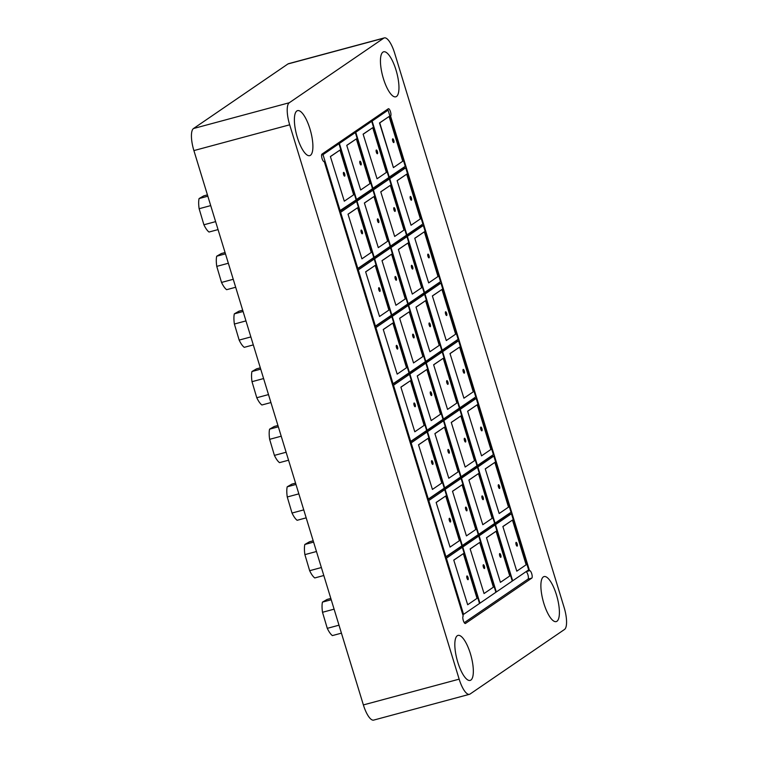 <?xml version="1.0" encoding="UTF-8"?>
<svg xmlns="http://www.w3.org/2000/svg" width="758" height="758" viewBox="0 0 758 758"><rect width="100%" height="100%" fill="white"/><g stroke="black" fill="none" stroke-linecap="round" stroke-linejoin="round"><path stroke-width="1.14" d="M341.432 633.157L332.392 635.592A19.424 6.036 -105.1 0 1 327.285 628.344L322.51 612.284A19.424 6.036 -105.1 0 1 322.453 602.117L327.124 599.426L330.82 598.432M327.285 628.344L338.997 625.189M334.098 609.167L322.51 612.284M322.453 602.117L331.218 599.758M323.808 575.511L314.769 577.947A19.424 6.036 -105.1 0 1 309.652 570.698L304.887 554.629A19.424 6.036 -105.1 0 1 304.83 544.471L309.501 541.78L313.187 540.786M309.652 570.698L321.373 567.543M316.474 551.511L304.887 554.629M304.83 544.471L313.594 542.112M218.058 229.598L209.018 232.033A19.424 6.036 -105.1 0 1 203.902 224.785L199.136 208.725A19.424 6.036 -105.1 0 1 199.079 198.558L203.741 195.867L207.436 194.872M203.902 224.785L215.613 221.63M210.715 205.608L199.136 208.725M199.079 198.558L207.844 196.199M235.681 287.254L226.642 289.689A19.424 6.036 -105.1 0 1 221.526 282.44L216.76 266.371A19.424 6.036 -105.1 0 1 216.703 256.213L221.364 253.523L225.06 252.528M221.526 282.44L233.246 279.285M228.338 263.253L216.76 266.371M216.703 256.213L225.467 253.854M253.305 344.899L244.266 347.335A19.424 6.036 -105.1 0 1 239.149 340.086L234.383 324.026A19.424 6.036 -105.1 0 1 234.326 313.859L238.997 311.178L242.693 310.183M239.149 340.086L250.87 336.931M245.971 320.909L234.383 324.026M234.326 313.859L243.091 311.5M270.928 402.555L261.889 404.99A19.424 6.036 -105.1 0 1 256.782 397.742L252.007 381.681A19.424 6.036 -105.1 0 1 251.95 371.515L256.621 368.824L260.316 367.829M256.782 397.742L268.493 394.586M263.594 378.555L252.007 381.681M251.95 371.515L260.714 369.155M288.552 460.21L279.522 462.636A19.424 6.036 -105.1 0 1 274.405 455.387L269.64 439.327A19.424 6.036 -105.1 0 1 269.583 429.161L274.244 426.479L277.94 425.484M274.405 455.387L286.117 452.242M281.218 436.21L269.64 439.327M269.583 429.161L278.347 426.801M306.185 517.856L297.145 520.291A19.424 6.036 -105.1 0 1 292.029 513.043L287.263 496.983A19.424 6.036 -105.1 0 1 287.206 486.816L291.868 484.125L295.563 483.13M292.029 513.043L303.75 509.888M298.841 493.865L287.263 496.983M287.206 486.816L295.971 484.457M467.961 579.302A1.554 0.483 74.9 0 0 467.951 577.615A1.554 0.483 74.9 0 0 467.108 576.326A1.554 0.483 74.9 0 0 467.061 576.345A1.554 0.483 74.9 0 0 467.07 578.032A1.554 0.483 74.9 0 0 467.913 579.32A1.554 0.483 74.9 0 0 467.961 579.302M466.947 575.976A1.942 0.606 74.9 0 0 466.956 578.079A1.942 0.606 74.9 0 0 468.018 579.699A1.942 0.606 74.9 0 0 468.074 579.671A1.942 0.606 74.9 0 0 468.065 577.568A1.942 0.606 74.9 0 0 467.004 575.947A1.942 0.606 74.9 0 0 466.947 575.976M484.334 568.112A1.554 0.483 74.9 0 0 484.324 566.425A1.554 0.483 74.9 0 0 483.481 565.136A1.554 0.483 74.9 0 0 483.433 565.155A1.554 0.483 74.9 0 0 483.433 566.842A1.554 0.483 74.9 0 0 484.286 568.13A1.554 0.483 74.9 0 0 484.334 568.112M483.32 564.786A1.942 0.606 74.9 0 0 483.329 566.889A1.942 0.606 74.9 0 0 484.39 568.509A1.942 0.606 74.9 0 0 484.447 568.481A1.942 0.606 74.9 0 0 484.438 566.378A1.942 0.606 74.9 0 0 483.377 564.757A1.942 0.606 74.9 0 0 483.32 564.786M500.706 556.922A1.554 0.483 74.9 0 0 500.697 555.235A1.554 0.483 74.9 0 0 499.854 553.937A1.554 0.483 74.9 0 0 499.806 553.965A1.554 0.483 74.9 0 0 499.806 555.652A1.554 0.483 74.9 0 0 500.659 556.94A1.554 0.483 74.9 0 0 500.706 556.922M499.693 553.596A1.942 0.606 74.9 0 0 499.702 555.699A1.942 0.606 74.9 0 0 500.763 557.32A1.942 0.606 74.9 0 0 500.82 557.291A1.942 0.606 74.9 0 0 500.811 555.188A1.942 0.606 74.9 0 0 499.749 553.567A1.942 0.606 74.9 0 0 499.693 553.596M397.457 348.699A1.554 0.483 74.9 0 0 397.448 347.012A1.554 0.483 74.9 0 0 396.605 345.714A1.554 0.483 74.9 0 0 396.557 345.743A1.554 0.483 74.9 0 0 396.567 347.429A1.554 0.483 74.9 0 0 397.41 348.718A1.554 0.483 74.9 0 0 397.457 348.699M396.443 345.373A1.942 0.606 74.9 0 0 396.453 347.477A1.942 0.606 74.9 0 0 397.514 349.097A1.942 0.606 74.9 0 0 397.571 349.068A1.942 0.606 74.9 0 0 397.562 346.965A1.942 0.606 74.9 0 0 396.5 345.345A1.942 0.606 74.9 0 0 396.443 345.373M413.83 337.509A1.554 0.483 74.9 0 0 413.821 335.822A1.554 0.483 74.9 0 0 412.977 334.524A1.554 0.483 74.9 0 0 412.93 334.553A1.554 0.483 74.9 0 0 412.939 336.23A1.554 0.483 74.9 0 0 413.783 337.528A1.554 0.483 74.9 0 0 413.83 337.509M412.816 334.183A1.942 0.606 74.9 0 0 412.826 336.287A1.942 0.606 74.9 0 0 413.887 337.907A1.942 0.606 74.9 0 0 413.944 337.879A1.942 0.606 74.9 0 0 413.934 335.766A1.942 0.606 74.9 0 0 412.873 334.155A1.942 0.606 74.9 0 0 412.816 334.183M430.203 326.319A1.554 0.483 74.9 0 0 430.193 324.632A1.554 0.483 74.9 0 0 429.35 323.334A1.554 0.483 74.9 0 0 429.303 323.353A1.554 0.483 74.9 0 0 429.303 325.04A1.554 0.483 74.9 0 0 430.156 326.338A1.554 0.483 74.9 0 0 430.203 326.319M429.189 322.984A1.942 0.606 74.9 0 0 429.199 325.097A1.942 0.606 74.9 0 0 430.26 326.707A1.942 0.606 74.9 0 0 430.317 326.689A1.942 0.606 74.9 0 0 430.307 324.576A1.942 0.606 74.9 0 0 429.246 322.965A1.942 0.606 74.9 0 0 429.189 322.984M450.337 521.646A1.554 0.483 74.9 0 0 450.328 519.969A1.554 0.483 74.9 0 0 449.485 518.671A1.554 0.483 74.9 0 0 449.428 518.69A1.554 0.483 74.9 0 0 449.437 520.376A1.554 0.483 74.9 0 0 450.29 521.675A1.554 0.483 74.9 0 0 450.337 521.646M449.323 518.32A1.942 0.606 74.9 0 0 449.333 520.433A1.942 0.606 74.9 0 0 450.385 522.044A1.942 0.606 74.9 0 0 450.451 522.016A1.942 0.606 74.9 0 0 450.441 519.912A1.942 0.606 74.9 0 0 449.38 518.301A1.942 0.606 74.9 0 0 449.323 518.32M466.71 510.456A1.554 0.483 74.9 0 0 466.701 508.779A1.554 0.483 74.9 0 0 465.848 507.481A1.554 0.483 74.9 0 0 465.8 507.5A1.554 0.483 74.9 0 0 465.81 509.186A1.554 0.483 74.9 0 0 466.663 510.485A1.554 0.483 74.9 0 0 466.71 510.456M465.687 507.13A1.942 0.606 74.9 0 0 465.706 509.243A1.942 0.606 74.9 0 0 466.757 510.854A1.942 0.606 74.9 0 0 466.824 510.826A1.942 0.606 74.9 0 0 466.814 508.722A1.942 0.606 74.9 0 0 465.753 507.102A1.942 0.606 74.9 0 0 465.687 507.13M483.083 499.266A1.554 0.483 74.9 0 0 483.073 497.58A1.554 0.483 74.9 0 0 482.221 496.291A1.554 0.483 74.9 0 0 482.173 496.31A1.554 0.483 74.9 0 0 482.183 497.997A1.554 0.483 74.9 0 0 483.036 499.295A1.554 0.483 74.9 0 0 483.083 499.266M482.06 495.94A1.942 0.606 74.9 0 0 482.069 498.044A1.942 0.606 74.9 0 0 483.13 499.664A1.942 0.606 74.9 0 0 483.197 499.636A1.942 0.606 74.9 0 0 483.187 497.532A1.942 0.606 74.9 0 0 482.126 495.912A1.942 0.606 74.9 0 0 482.06 495.94M415.081 406.345A1.554 0.483 74.9 0 0 415.071 404.668A1.554 0.483 74.9 0 0 414.228 403.37A1.554 0.483 74.9 0 0 414.181 403.389A1.554 0.483 74.9 0 0 414.19 405.075A1.554 0.483 74.9 0 0 415.033 406.373A1.554 0.483 74.9 0 0 415.081 406.345M414.067 403.019A1.942 0.606 74.9 0 0 414.076 405.132A1.942 0.606 74.9 0 0 415.138 406.743A1.942 0.606 74.9 0 0 415.195 406.714A1.942 0.606 74.9 0 0 415.185 404.611A1.942 0.606 74.9 0 0 414.124 402.991A1.942 0.606 74.9 0 0 414.067 403.019M431.454 395.155A1.554 0.483 74.9 0 0 431.444 393.468A1.554 0.483 74.9 0 0 430.601 392.18A1.554 0.483 74.9 0 0 430.553 392.199A1.554 0.483 74.9 0 0 430.563 393.885A1.554 0.483 74.9 0 0 431.406 395.183A1.554 0.483 74.9 0 0 431.454 395.155M430.44 391.829A1.942 0.606 74.9 0 0 430.449 393.933A1.942 0.606 74.9 0 0 431.51 395.553A1.942 0.606 74.9 0 0 431.567 395.524A1.942 0.606 74.9 0 0 431.558 393.421A1.942 0.606 74.9 0 0 430.497 391.801A1.942 0.606 74.9 0 0 430.44 391.829M447.826 383.965A1.554 0.483 74.9 0 0 447.817 382.278A1.554 0.483 74.9 0 0 446.974 380.99A1.554 0.483 74.9 0 0 446.926 381.009A1.554 0.483 74.9 0 0 446.936 382.695A1.554 0.483 74.9 0 0 447.779 383.984A1.554 0.483 74.9 0 0 447.826 383.965M446.813 380.639A1.942 0.606 74.9 0 0 446.822 382.743A1.942 0.606 74.9 0 0 447.883 384.363A1.942 0.606 74.9 0 0 447.94 384.334A1.942 0.606 74.9 0 0 447.931 382.231A1.942 0.606 74.9 0 0 446.869 380.611A1.942 0.606 74.9 0 0 446.813 380.639M432.714 464A1.554 0.483 74.9 0 0 432.704 462.314A1.554 0.483 74.9 0 0 431.852 461.025A1.554 0.483 74.9 0 0 431.804 461.044A1.554 0.483 74.9 0 0 431.814 462.731A1.554 0.483 74.9 0 0 432.666 464.019A1.554 0.483 74.9 0 0 432.714 464M431.69 460.674A1.942 0.606 74.9 0 0 431.7 462.778A1.942 0.606 74.9 0 0 432.761 464.398A1.942 0.606 74.9 0 0 432.827 464.37A1.942 0.606 74.9 0 0 432.809 462.266A1.942 0.606 74.9 0 0 431.757 460.646A1.942 0.606 74.9 0 0 431.69 460.674M449.087 452.81A1.554 0.483 74.9 0 0 449.077 451.124A1.554 0.483 74.9 0 0 448.224 449.826A1.554 0.483 74.9 0 0 448.177 449.854A1.554 0.483 74.9 0 0 448.186 451.541A1.554 0.483 74.9 0 0 449.03 452.829A1.554 0.483 74.9 0 0 449.087 452.81M448.063 449.485A1.942 0.606 74.9 0 0 448.073 451.588A1.942 0.606 74.9 0 0 449.134 453.208A1.942 0.606 74.9 0 0 449.191 453.18A1.942 0.606 74.9 0 0 449.181 451.076A1.942 0.606 74.9 0 0 448.13 449.456A1.942 0.606 74.9 0 0 448.063 449.485M465.45 441.62A1.554 0.483 74.9 0 0 465.45 439.934A1.554 0.483 74.9 0 0 464.597 438.636A1.554 0.483 74.9 0 0 464.55 438.664A1.554 0.483 74.9 0 0 464.559 440.341A1.554 0.483 74.9 0 0 465.403 441.639A1.554 0.483 74.9 0 0 465.45 441.62M464.436 438.295A1.942 0.606 74.9 0 0 464.446 440.398A1.942 0.606 74.9 0 0 465.507 442.018A1.942 0.606 74.9 0 0 465.564 441.99A1.942 0.606 74.9 0 0 465.554 439.877A1.942 0.606 74.9 0 0 464.493 438.266A1.942 0.606 74.9 0 0 464.436 438.295M379.834 291.044A1.554 0.483 74.9 0 0 379.824 289.357A1.554 0.483 74.9 0 0 378.981 288.068A1.554 0.483 74.9 0 0 378.924 288.087A1.554 0.483 74.9 0 0 378.934 289.774A1.554 0.483 74.9 0 0 379.786 291.072A1.554 0.483 74.9 0 0 379.834 291.044M378.82 287.718A1.942 0.606 74.9 0 0 378.829 289.821A1.942 0.606 74.9 0 0 379.881 291.442A1.942 0.606 74.9 0 0 379.947 291.413A1.942 0.606 74.9 0 0 379.938 289.31A1.942 0.606 74.9 0 0 378.877 287.689A1.942 0.606 74.9 0 0 378.82 287.718M396.207 279.854A1.554 0.483 74.9 0 0 396.197 278.167A1.554 0.483 74.9 0 0 395.344 276.878A1.554 0.483 74.9 0 0 395.297 276.897A1.554 0.483 74.9 0 0 395.306 278.584A1.554 0.483 74.9 0 0 396.159 279.873A1.554 0.483 74.9 0 0 396.207 279.854M395.183 276.528A1.942 0.606 74.9 0 0 395.202 278.631A1.942 0.606 74.9 0 0 396.254 280.252A1.942 0.606 74.9 0 0 396.32 280.223A1.942 0.606 74.9 0 0 396.311 278.12A1.942 0.606 74.9 0 0 395.25 276.499A1.942 0.606 74.9 0 0 395.183 276.528M412.579 268.664A1.554 0.483 74.9 0 0 412.57 266.977A1.554 0.483 74.9 0 0 411.717 265.688A1.554 0.483 74.9 0 0 411.67 265.707A1.554 0.483 74.9 0 0 411.679 267.394A1.554 0.483 74.9 0 0 412.532 268.683A1.554 0.483 74.9 0 0 412.579 268.664M411.556 265.338A1.942 0.606 74.9 0 0 411.566 267.441A1.942 0.606 74.9 0 0 412.627 269.062A1.942 0.606 74.9 0 0 412.693 269.033A1.942 0.606 74.9 0 0 412.684 266.93A1.942 0.606 74.9 0 0 411.622 265.309A1.942 0.606 74.9 0 0 411.556 265.338M362.21 233.398A1.554 0.483 74.9 0 0 362.201 231.711A1.554 0.483 74.9 0 0 361.348 230.413A1.554 0.483 74.9 0 0 361.301 230.441A1.554 0.483 74.9 0 0 361.31 232.119A1.554 0.483 74.9 0 0 362.163 233.417A1.554 0.483 74.9 0 0 362.21 233.398M361.187 230.072A1.942 0.606 74.9 0 0 361.196 232.175A1.942 0.606 74.9 0 0 362.258 233.796A1.942 0.606 74.9 0 0 362.324 233.767A1.942 0.606 74.9 0 0 362.305 231.654A1.942 0.606 74.9 0 0 361.253 230.044A1.942 0.606 74.9 0 0 361.187 230.072M378.583 222.198A1.554 0.483 74.9 0 0 378.574 220.521A1.554 0.483 74.9 0 0 377.721 219.223A1.554 0.483 74.9 0 0 377.674 219.242A1.554 0.483 74.9 0 0 377.683 220.929A1.554 0.483 74.9 0 0 378.526 222.227A1.554 0.483 74.9 0 0 378.583 222.198M377.56 218.873A1.942 0.606 74.9 0 0 377.569 220.985A1.942 0.606 74.9 0 0 378.63 222.596A1.942 0.606 74.9 0 0 378.687 222.568A1.942 0.606 74.9 0 0 378.678 220.464A1.942 0.606 74.9 0 0 377.626 218.854A1.942 0.606 74.9 0 0 377.56 218.873M394.946 211.008A1.554 0.483 74.9 0 0 394.946 209.331A1.554 0.483 74.9 0 0 394.094 208.033A1.554 0.483 74.9 0 0 394.046 208.052A1.554 0.483 74.9 0 0 394.056 209.739A1.554 0.483 74.9 0 0 394.899 211.037A1.554 0.483 74.9 0 0 394.946 211.008M393.933 207.683A1.942 0.606 74.9 0 0 393.942 209.795A1.942 0.606 74.9 0 0 395.003 211.406A1.942 0.606 74.9 0 0 395.06 211.378A1.942 0.606 74.9 0 0 395.051 209.274A1.942 0.606 74.9 0 0 393.989 207.654A1.942 0.606 74.9 0 0 393.933 207.683M344.577 175.742A1.554 0.483 74.9 0 0 344.577 174.056A1.554 0.483 74.9 0 0 343.725 172.767A1.554 0.483 74.9 0 0 343.677 172.786A1.554 0.483 74.9 0 0 343.687 174.473A1.554 0.483 74.9 0 0 344.53 175.761A1.554 0.483 74.9 0 0 344.577 175.742M343.564 172.417A1.942 0.606 74.9 0 0 343.573 174.52A1.942 0.606 74.9 0 0 344.634 176.14A1.942 0.606 74.9 0 0 344.691 176.112A1.942 0.606 74.9 0 0 344.682 174.008A1.942 0.606 74.9 0 0 343.62 172.388A1.942 0.606 74.9 0 0 343.564 172.417M360.95 164.552A1.554 0.483 74.9 0 0 360.941 162.866A1.554 0.483 74.9 0 0 360.097 161.577A1.554 0.483 74.9 0 0 360.05 161.596A1.554 0.483 74.9 0 0 360.059 163.283A1.554 0.483 74.9 0 0 360.903 164.571A1.554 0.483 74.9 0 0 360.95 164.552M359.936 161.227A1.942 0.606 74.9 0 0 359.946 163.33A1.942 0.606 74.9 0 0 361.007 164.95A1.942 0.606 74.9 0 0 361.064 164.922A1.942 0.606 74.9 0 0 361.054 162.818A1.942 0.606 74.9 0 0 359.993 161.198A1.942 0.606 74.9 0 0 359.936 161.227M377.323 153.362A1.554 0.483 74.9 0 0 377.313 151.676A1.554 0.483 74.9 0 0 376.47 150.378A1.554 0.483 74.9 0 0 376.423 150.406A1.554 0.483 74.9 0 0 376.432 152.093A1.554 0.483 74.9 0 0 377.276 153.381A1.554 0.483 74.9 0 0 377.323 153.362M376.309 150.037A1.942 0.606 74.9 0 0 376.319 152.14A1.942 0.606 74.9 0 0 377.38 153.76A1.942 0.606 74.9 0 0 377.437 153.732A1.942 0.606 74.9 0 0 377.427 151.628A1.942 0.606 74.9 0 0 376.366 150.008A1.942 0.606 74.9 0 0 376.309 150.037M517.079 545.732A1.554 0.483 74.9 0 0 517.07 544.045A1.554 0.483 74.9 0 0 516.226 542.747A1.554 0.483 74.9 0 0 516.17 542.775A1.554 0.483 74.9 0 0 516.179 544.452A1.554 0.483 74.9 0 0 517.032 545.751A1.554 0.483 74.9 0 0 517.079 545.732M516.065 542.406A1.942 0.606 74.9 0 0 516.075 544.509A1.942 0.606 74.9 0 0 517.127 546.13A1.942 0.606 74.9 0 0 517.193 546.101A1.942 0.606 74.9 0 0 517.183 543.988A1.942 0.606 74.9 0 0 516.122 542.377A1.942 0.606 74.9 0 0 516.065 542.406M499.456 488.076A1.554 0.483 74.9 0 0 499.446 486.39A1.554 0.483 74.9 0 0 498.593 485.101A1.554 0.483 74.9 0 0 498.546 485.12A1.554 0.483 74.9 0 0 498.556 486.807A1.554 0.483 74.9 0 0 499.408 488.095A1.554 0.483 74.9 0 0 499.456 488.076M498.432 484.75A1.942 0.606 74.9 0 0 498.442 486.854A1.942 0.606 74.9 0 0 499.503 488.474A1.942 0.606 74.9 0 0 499.569 488.446A1.942 0.606 74.9 0 0 499.55 486.342A1.942 0.606 74.9 0 0 498.499 484.722A1.942 0.606 74.9 0 0 498.432 484.75M481.823 430.43A1.554 0.483 74.9 0 0 481.813 428.744A1.554 0.483 74.9 0 0 480.97 427.446A1.554 0.483 74.9 0 0 480.923 427.474A1.554 0.483 74.9 0 0 480.932 429.151A1.554 0.483 74.9 0 0 481.775 430.449A1.554 0.483 74.9 0 0 481.823 430.43M480.809 427.105A1.942 0.606 74.9 0 0 480.818 429.208A1.942 0.606 74.9 0 0 481.88 430.819A1.942 0.606 74.9 0 0 481.936 430.8A1.942 0.606 74.9 0 0 481.927 428.687A1.942 0.606 74.9 0 0 480.866 427.076A1.942 0.606 74.9 0 0 480.809 427.105M464.199 372.775A1.554 0.483 74.9 0 0 464.19 371.088A1.554 0.483 74.9 0 0 463.346 369.8A1.554 0.483 74.9 0 0 463.299 369.819A1.554 0.483 74.9 0 0 463.309 371.505A1.554 0.483 74.9 0 0 464.152 372.794A1.554 0.483 74.9 0 0 464.199 372.775M463.185 369.449A1.942 0.606 74.9 0 0 463.195 371.553A1.942 0.606 74.9 0 0 464.256 373.173A1.942 0.606 74.9 0 0 464.313 373.144A1.942 0.606 74.9 0 0 464.303 371.041A1.942 0.606 74.9 0 0 463.242 369.421A1.942 0.606 74.9 0 0 463.185 369.449M446.576 315.12A1.554 0.483 74.9 0 0 446.566 313.442A1.554 0.483 74.9 0 0 445.723 312.144A1.554 0.483 74.9 0 0 445.666 312.163A1.554 0.483 74.9 0 0 445.676 313.85A1.554 0.483 74.9 0 0 446.528 315.148A1.554 0.483 74.9 0 0 446.576 315.12M445.562 311.794A1.942 0.606 74.9 0 0 445.571 313.907A1.942 0.606 74.9 0 0 446.623 315.517A1.942 0.606 74.9 0 0 446.689 315.489A1.942 0.606 74.9 0 0 446.68 313.386A1.942 0.606 74.9 0 0 445.619 311.765A1.942 0.606 74.9 0 0 445.562 311.794M428.952 257.474A1.554 0.483 74.9 0 0 428.943 255.787A1.554 0.483 74.9 0 0 428.09 254.489A1.554 0.483 74.9 0 0 428.043 254.517A1.554 0.483 74.9 0 0 428.052 256.204A1.554 0.483 74.9 0 0 428.905 257.493A1.554 0.483 74.9 0 0 428.952 257.474M427.929 254.148A1.942 0.606 74.9 0 0 427.938 256.251A1.942 0.606 74.9 0 0 429 257.872A1.942 0.606 74.9 0 0 429.066 257.843A1.942 0.606 74.9 0 0 429.047 255.74A1.942 0.606 74.9 0 0 427.995 254.119A1.942 0.606 74.9 0 0 427.929 254.148M411.319 199.818A1.554 0.483 74.9 0 0 411.319 198.132A1.554 0.483 74.9 0 0 410.466 196.843A1.554 0.483 74.9 0 0 410.419 196.862A1.554 0.483 74.9 0 0 410.429 198.549A1.554 0.483 74.9 0 0 411.272 199.847A1.554 0.483 74.9 0 0 411.319 199.818M410.305 196.493A1.942 0.606 74.9 0 0 410.315 198.596A1.942 0.606 74.9 0 0 411.376 200.216A1.942 0.606 74.9 0 0 411.433 200.188A1.942 0.606 74.9 0 0 411.423 198.084A1.942 0.606 74.9 0 0 410.362 196.464A1.942 0.606 74.9 0 0 410.305 196.493M392.682 138.847A1.942 0.606 74.9 0 0 392.691 140.95A1.942 0.606 74.9 0 0 393.753 142.57A1.942 0.606 74.9 0 0 393.809 142.542A1.942 0.606 74.9 0 0 393.8 140.429A1.942 0.606 74.9 0 0 392.739 138.818A1.942 0.606 74.9 0 0 392.682 138.847M393.696 142.172A1.554 0.483 74.9 0 0 393.686 140.486A1.554 0.483 74.9 0 0 392.843 139.188A1.554 0.483 74.9 0 0 392.796 139.216A1.554 0.483 74.9 0 0 392.805 140.893A1.554 0.483 74.9 0 0 393.648 142.191A1.554 0.483 74.9 0 0 393.696 142.172M526.052 571.655L529.539 570.717L390.569 116.163L389.963 116.325M390.569 116.163A3.885 1.203 74.9 0 0 390.484 111.748A3.885 1.203 74.9 0 0 388.428 108.716A3.885 1.203 74.9 0 0 388.304 108.773L321.979 154.111A3.885 1.203 -105.1 0 0 321.998 158.318A3.885 1.203 -105.1 0 0 324.121 161.558A3.885 1.203 -105.1 0 0 324.244 161.501L323.988 161.568M529.539 570.717A3.885 1.203 -105.1 0 1 529.662 570.66A3.885 1.203 -105.1 0 1 531.718 573.702A3.885 1.203 -105.1 0 1 531.803 578.108L527.985 579.14A3.885 1.203 74.9 0 0 527.9 574.725A3.885 1.203 74.9 0 0 526.014 571.684M395.998 70.001A23.309 7.239 74.9 0 0 383.643 51.8A23.309 7.239 74.9 0 0 383.406 78.614A23.309 7.239 74.9 0 0 395.761 96.816A23.309 7.239 74.9 0 0 395.998 70.001M309.937 128.832A23.309 7.239 74.9 0 0 297.581 110.63A23.309 7.239 74.9 0 0 297.344 137.435A23.309 7.239 74.9 0 0 309.7 155.646A23.309 7.239 74.9 0 0 309.937 128.832M470.377 653.604A23.309 7.239 74.9 0 0 458.022 635.403A23.309 7.239 74.9 0 0 457.785 662.217A23.309 7.239 74.9 0 0 470.14 680.419A23.309 7.239 74.9 0 0 470.377 653.604M556.438 594.784A23.309 7.239 74.9 0 0 544.083 576.573A23.309 7.239 74.9 0 0 543.846 603.387A23.309 7.239 74.9 0 0 556.201 621.598A23.309 7.239 74.9 0 0 556.438 594.784M383.728 38.175L289.272 102.747A19.424 6.036 74.9 0 0 289.679 124.805L459.159 679.149A19.424 6.036 74.9 0 0 469.448 694.319L373.675 720.1A19.424 6.036 -105.1 0 1 363.376 704.931L193.896 150.586A19.424 6.036 -105.1 0 1 193.498 128.528L287.945 63.956A19.424 6.036 -105.1 0 1 288.552 63.681L384.325 37.9A19.424 6.036 74.9 0 0 383.728 38.175L287.945 63.956M469.448 694.319A19.424 6.036 74.9 0 0 470.055 694.044L564.502 629.472A19.424 6.036 74.9 0 0 564.104 607.414L394.624 53.069A19.424 6.036 74.9 0 0 384.325 37.9M531.803 578.108L465.469 623.446A3.885 1.203 74.9 0 1 465.355 623.502A3.885 1.203 74.9 0 1 463.233 620.271A3.885 1.203 74.9 0 1 463.214 616.055L324.244 161.501M527.985 579.14L464.275 622.688M393.421 167.603L402.754 161.217L389.081 116.505L379.749 122.891L393.421 167.603L379.493 122.957L389.081 116.505M389.299 177.239L372.131 121.062L388.087 110.156L405.255 166.334L388.835 177.363M388.087 110.156L385.092 110.962M372.131 121.062L369.146 121.867M462.342 547.295L446.396 558.201L463.564 614.368L479.52 603.463L462.342 547.295L458.779 548.252L445.297 557.471M478.715 536.105L462.768 547.011L479.937 603.178L495.893 592.273L478.715 536.105L475.152 537.062L459.253 548.129M495.088 524.915L479.141 535.811L496.31 591.989L512.266 581.083L495.088 524.915L491.525 525.872L475.626 536.939M391.839 316.692L375.892 327.589L393.061 383.766L409.017 372.86L391.839 316.692L388.276 317.649L374.793 326.859M408.211 305.493L392.265 316.399L409.434 372.576L425.39 361.67L408.211 305.493L404.649 306.459L388.75 317.526M424.584 294.303L408.638 305.209L425.806 361.386L441.762 350.48L424.584 294.303L421.022 295.269L405.123 306.327M444.719 489.64L428.772 500.545L445.941 556.723L461.897 545.817L444.719 489.64L441.156 490.606L427.673 499.816M461.091 478.45L445.136 489.355L462.314 545.533L478.27 534.627L461.091 478.45L457.529 479.407L441.62 490.473M477.464 467.26L461.508 478.165L478.686 534.333L494.642 523.437L477.464 467.26L473.902 468.217L457.993 479.283M409.472 374.338L393.516 385.244L410.694 441.421L426.64 430.516L409.472 374.338L405.9 375.295L392.426 384.514M425.844 363.148L409.889 374.054L427.067 430.222L443.013 419.326L425.844 363.148L422.272 364.105L406.373 375.172M442.217 351.958L426.261 362.864L443.43 419.032L459.386 408.126L442.217 351.958L438.645 352.915L422.746 363.982M427.095 431.994L411.139 442.899L428.317 499.067L444.264 488.161L427.095 431.994L423.533 432.951L410.05 442.17M443.468 420.804L427.512 431.7L444.69 487.877L460.637 476.971L443.468 420.804L439.905 421.761L423.997 432.827M459.841 409.604L443.885 420.51L461.063 476.687L477.009 465.782L459.841 409.604L456.269 410.571L440.37 421.637M374.215 259.037L358.269 269.943L375.437 326.111L391.393 315.214L374.215 259.037L370.653 259.994L357.17 269.213M390.588 247.847L374.642 258.753L391.81 314.921L407.766 304.015L390.588 247.847L387.025 248.804L371.117 259.871M406.961 236.657L391.005 247.563L408.183 303.731L424.139 292.825L406.961 236.657L403.398 237.614L387.49 248.681M356.592 201.382L340.636 212.287L357.814 268.465L373.77 257.559L356.592 201.382L353.029 202.348L339.546 211.558M372.964 190.192L357.009 201.097L374.187 257.275L390.133 246.369L372.964 190.192L369.402 191.158L353.493 202.215M389.337 179.002L373.381 189.907L390.56 246.085L406.506 235.179L389.337 179.002L385.765 179.959L369.866 191.025M511.46 513.716L495.514 524.621L512.683 580.799L528.639 569.893L511.46 513.716L507.898 514.682L491.989 525.749M493.837 456.07L477.881 466.975L495.059 523.143L511.015 512.237L493.837 456.07L490.274 457.027L474.366 468.093M476.214 398.414L460.258 409.32L477.436 465.497L493.382 454.592L476.214 398.414L472.641 399.381L456.742 410.438M458.581 340.768L442.634 351.674L459.803 407.842L475.759 396.936L458.581 340.768L455.018 341.725L439.119 352.792M440.957 283.113L425.011 294.019L442.179 350.196L458.135 339.29L440.957 283.113L437.394 284.07L421.486 295.137M423.334 225.467L407.378 236.363L424.556 292.541L440.512 281.635L423.334 225.467L419.771 226.424L403.862 237.491M405.71 167.812L389.754 178.717L406.932 234.885L422.879 223.989L405.71 167.812L402.138 168.769L386.239 179.836M397.126 180.603L411.044 225.259L420.387 218.873L406.714 174.151L397.126 180.603L411.044 225.259M406.932 234.885L406.459 235.018M389.754 178.717L386.192 179.674M406.714 174.151L397.372 180.537M414.749 238.258L428.668 282.905L438.01 276.518L424.338 231.806L414.749 238.258L428.668 282.905M424.556 292.541L424.082 292.664M407.378 236.363L403.815 237.33M424.338 231.806L414.996 238.192M432.373 295.914L446.291 340.56L455.634 334.174L441.961 289.461L432.373 295.914L446.291 340.56M425.011 294.019L421.439 294.976M441.961 289.461L432.619 295.838M449.996 353.56L463.924 398.206L473.257 391.829L459.585 347.107L449.996 353.56L463.924 398.206M442.634 351.674L439.071 352.631M459.585 347.107L450.252 353.493M467.629 411.215L481.548 455.861L490.89 449.475L477.218 404.763L467.629 411.215L481.548 455.861M477.436 465.497L476.962 465.62M460.258 409.32L456.695 410.277M477.218 404.763L467.875 411.149M485.253 468.861L499.171 513.517L508.514 507.13L494.841 462.408L485.253 468.861L499.171 513.517M495.059 523.143L494.586 523.276M477.881 466.975L474.319 467.932M494.841 462.408L485.499 468.795M502.876 526.516L516.795 571.162L526.137 564.776L512.465 520.064L502.876 526.516L516.795 571.162M495.514 524.621L491.942 525.588M512.465 520.064L503.123 526.45M372.936 188.429L355.758 132.252L371.714 121.356L388.882 177.524L372.462 188.553M363.12 134.147L377.048 178.793L386.381 172.407L372.718 127.695L363.12 134.147L377.048 178.793M371.714 121.356L368.729 122.152M355.758 132.252L352.773 133.057M372.718 127.695L363.376 134.081M356.563 199.619L339.385 143.452L355.341 132.546L372.51 188.714L356.089 199.742M346.747 145.337L360.675 189.983L370.008 183.607L356.345 138.885L346.747 145.337L360.675 189.983M355.341 132.546L352.356 133.351M339.385 143.452L336.4 144.247M356.345 138.885L347.003 145.271M340.19 210.809L323.012 154.641L338.968 143.736L356.137 199.904L339.385 211.027M330.384 156.527L344.303 201.183L353.645 194.797L339.972 150.075L330.384 156.527L344.303 201.183M338.968 143.736L335.984 144.541M323.012 154.641L321.6 155.02M339.972 150.075L330.63 156.461M380.753 191.802L394.672 236.449L404.014 230.062L390.342 185.35L380.753 191.802L394.672 236.449M390.56 246.085L390.086 246.208M373.381 189.907L369.819 190.864M390.342 185.35L380.999 191.727M364.38 202.992L378.299 247.639L387.641 241.252L373.969 196.54L364.38 202.992L378.299 247.639M374.187 257.275L373.713 257.398M357.009 201.097L353.446 202.054M373.969 196.54L364.626 202.926M348.007 214.182L361.926 258.829L371.268 252.442L357.596 207.73L348.007 214.182L361.926 258.829M357.814 268.465L357.009 268.683M340.636 212.287L339.83 212.505M357.596 207.73L348.254 214.116M398.376 249.448L412.295 294.095L421.637 287.718L407.965 242.996L398.376 249.448L412.295 294.095M391.005 247.563L387.442 248.52M407.965 242.996L398.623 249.382M382.004 260.638L395.922 305.294L405.265 298.908L391.592 254.186L382.004 260.638L395.922 305.294M374.642 258.753L371.069 259.71M391.592 254.186L382.25 260.572M365.631 271.828L379.55 316.484L388.892 310.098L375.219 265.376L365.631 271.828L379.55 316.484M375.437 326.111L374.632 326.328M358.269 269.943L357.463 270.161M375.219 265.376L365.877 271.762M451.256 422.405L465.175 467.051L474.517 460.665L460.845 415.952L451.256 422.405L465.175 467.051M461.063 476.687L460.589 476.81M443.885 420.51L440.322 421.476M460.845 415.952L451.503 422.339M434.884 433.595L448.802 478.241L458.145 471.855L444.472 427.142L434.884 433.595L448.802 478.241M444.69 487.877L444.216 488M427.512 431.7L423.949 432.666M444.472 427.142L435.13 433.529M418.511 444.785L432.43 489.431L441.772 483.054L428.099 438.332L418.511 444.785L432.43 489.431M428.317 499.067L427.512 499.285M411.139 442.899L410.334 443.108M428.099 438.332L418.757 444.719M433.623 364.75L447.552 409.405L456.885 403.019L443.222 358.297L433.623 364.75L447.552 409.405M426.261 362.864L422.699 363.821M443.222 358.297L433.879 364.683M417.251 375.94L431.179 420.595L440.512 414.209L426.849 369.487L417.251 375.94L431.179 420.595M427.067 430.222L426.593 430.354M409.889 374.054L406.326 375.011M426.849 369.487L417.506 375.873M400.887 387.13L414.806 431.785L424.148 425.399L410.476 380.687L400.887 387.13L414.806 431.785M410.694 441.421L409.889 441.63M393.516 385.244L392.71 385.462M410.476 380.687L401.134 387.063M468.88 480.051L482.799 524.707L492.141 518.32L478.469 473.598L468.88 480.051L482.799 524.707M478.686 534.333L478.213 534.466M461.508 478.165L457.946 479.122M478.469 473.598L469.126 479.985M452.507 491.241L466.426 535.897L475.768 529.51L462.096 484.798L452.507 491.241L466.426 535.897M445.136 489.355L441.573 490.312M462.096 484.798L452.753 491.175M436.134 502.44L450.053 547.087L459.395 540.7L445.723 495.988L436.134 502.44L450.053 547.087M445.941 556.723L445.136 556.94M428.772 500.545L427.967 500.763M445.723 495.988L436.381 502.374M416 307.104L429.919 351.75L439.261 345.364L425.589 300.651L416 307.104L429.919 351.75M408.638 305.209L405.066 306.166M425.589 300.651L416.246 307.037M399.627 318.294L413.546 362.94L422.888 356.554L409.216 311.841L399.627 318.294L413.546 362.94M392.265 316.399L388.693 317.365M409.216 311.841L399.883 318.227M383.254 329.484L397.173 374.13L406.515 367.744L392.843 323.031L383.254 329.484L397.173 374.13M393.061 383.766L392.256 383.984M375.892 327.589L375.087 327.807M392.843 323.031L383.51 329.417M486.503 537.706L500.422 582.352L509.764 575.966L496.092 531.254L486.503 537.706L500.422 582.352M479.141 535.811L475.569 536.778M496.092 531.254L486.75 537.64M470.131 548.896L484.049 593.542L493.392 587.166L479.719 542.444L470.131 548.896L484.049 593.542M462.768 547.011L459.196 547.968M479.719 542.444L470.386 548.83M453.758 560.086L467.677 604.742L477.019 598.356L463.346 553.634L453.758 560.086L467.677 604.742M463.564 614.368L462.759 614.586M446.396 558.201L445.59 558.419M463.346 553.634L454.014 560.02M289.272 102.747L193.498 128.528M289.679 124.805L193.896 150.586M459.159 679.149L363.376 704.931"/></g></svg>
